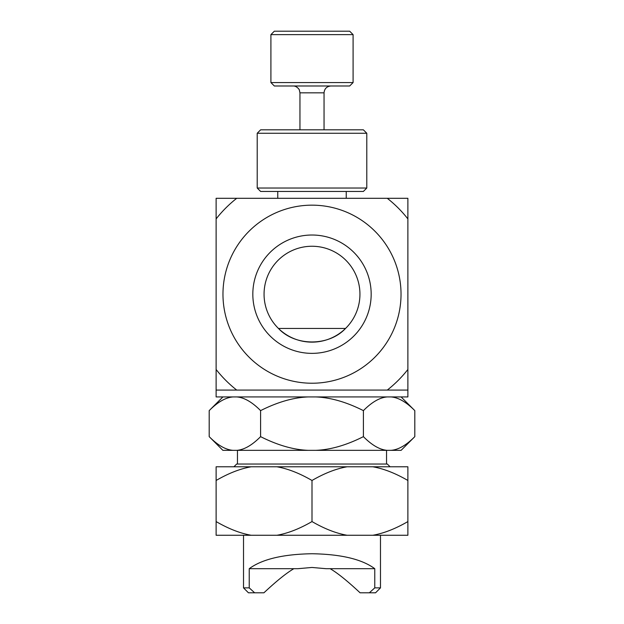 <?xml version="1.0" encoding="UTF-8"?>
<svg xmlns="http://www.w3.org/2000/svg" width="624" height="624" viewBox="0 0 624 624"><rect width="100%" height="100%" fill="white"/><g stroke="black" fill="none" stroke-linecap="round" stroke-linejoin="round"><path stroke-width="0.94" d="M216.115 263.016L216.115 262.01M216.115 272.86L216.115 262.868M387.278 390.078A121.898 121.898 0 0 0 407.885 369.47L407.885 390.078L216.115 390.078L216.115 198.307L236.722 198.307A121.898 121.898 0 0 0 216.115 218.915M216.115 318.029L216.115 277.797M216.115 343.075L216.115 319.184M216.115 312.125L216.115 314.114M216.115 276.159L216.115 273.179M216.115 261.027L216.115 239.593M216.115 365.009L216.115 351.468M345.556 328.435C328.778 346.453 295.222 346.453 278.444 328.435L345.556 328.435A47.939 47.939 0 0 0 330.572 249.998A47.939 47.939 0 0 0 264.061 294.193A47.939 47.939 0 0 0 345.556 328.435M387.278 198.307L407.885 198.307L407.885 218.915A121.898 121.898 0 0 0 387.278 198.307L236.722 198.307M216.115 369.47A121.898 121.898 0 0 0 236.722 390.078M312 383.23A89.037 89.037 0 0 0 366.982 224.164A89.037 89.037 0 0 0 227.854 265.106A89.037 89.037 0 0 0 312 383.23M407.885 218.915L407.885 369.47M353.09 198.307L270.91 198.307M371.171 294.193A59.171 59.171 0 0 1 282.415 345.439A59.171 59.171 0 0 1 282.415 242.947A59.171 59.171 0 0 1 371.171 294.193M366.787 188.035L257.213 188.035L257.213 133.247L366.787 133.247L366.787 188.035L363.363 191.459L260.637 191.459L257.213 188.035M366.787 133.247L363.363 129.823L260.637 129.823L257.213 133.247M260.598 436.644C277.657 445.24 293.569 449.81 308.318 450.349L236.738 450.349C244.109 449.81 252.065 445.24 260.598 436.644L260.598 410.623C252.065 402.028 244.109 397.465 236.738 396.926M209.196 436.644C217.721 445.24 225.677 449.81 233.056 450.349L222.893 450.349L209.196 436.644L209.196 410.623C217.721 402.028 225.677 397.465 233.056 396.926M363.402 436.644C371.935 445.24 379.891 449.81 387.262 450.349L315.682 450.349C330.431 449.81 346.343 445.24 363.402 436.644L363.402 410.623C346.343 402.028 330.431 397.465 315.682 396.926M414.804 436.644L401.107 450.349L390.944 450.349C398.323 449.81 406.279 445.24 414.804 436.644L414.804 410.623C406.279 402.028 398.323 397.465 390.944 396.926M387.262 396.926C379.891 397.465 371.935 402.028 363.402 410.623M308.318 396.926C293.569 397.465 277.657 402.028 260.598 410.623M387.262 450.349L390.944 450.349M308.318 450.349L315.682 450.349M233.056 450.349L236.738 450.349M233.922 466.783L236.66 464.045L387.34 464.045L390.078 466.783M293.857 568.69C286.51 572.965 276.533 581.006 263.921 592.8L254.654 592.8L249.233 587.87L249.233 568.69L297.944 568.69L312 567.458L326.056 568.69L374.767 568.69L374.767 587.87L369.346 592.8L360.079 592.8C347.467 581.006 337.49 572.965 330.143 568.69M249.233 568.69C262.049 559.205 282.976 554.221 312 553.738C341.024 554.221 361.951 559.205 374.767 568.69M369.346 592.8L375.554 592.8L380.484 587.87L380.484 535.267M249.233 587.87L243.516 587.87L248.446 592.8L254.654 592.8M374.767 587.87L380.484 587.87M216.115 390.078L216.115 396.926L407.885 396.926L407.885 390.078M407.885 521.57L407.885 535.267L372.762 535.267C383.69 533.372 395.398 528.809 407.885 521.57L407.885 480.48C395.398 473.242 383.69 468.679 372.762 466.783L407.885 466.783L407.885 480.48M312 521.57C324.488 528.809 336.196 533.372 347.123 535.267L276.877 535.267C287.804 533.372 299.512 528.809 312 521.57L312 480.48C299.512 473.242 287.804 468.679 276.877 466.783L347.123 466.783C336.196 468.679 324.488 473.242 312 480.48M216.115 521.57C228.602 528.809 240.31 533.372 251.238 535.267L216.115 535.267L216.115 466.783L251.238 466.783C240.31 468.679 228.602 473.242 216.115 480.48M347.123 535.267L372.762 535.267M251.238 535.267L276.877 535.267M276.877 466.783L251.238 466.783M372.762 466.783L347.123 466.783M324.051 129.823L324.051 92.836C324.457 88.678 326.742 86.393 330.899 85.987M270.91 82.563L274.334 85.987L349.666 85.987L353.09 82.563L353.09 34.624L270.91 34.624L270.91 82.563L353.09 82.563M270.91 34.624L274.334 31.2L349.666 31.2L353.09 34.624M299.949 129.823L299.949 92.836L324.051 92.836M277.758 191.459L277.758 198.307M346.242 191.459L346.242 198.307M222.893 396.926L209.196 410.623M401.107 396.926L414.804 410.623M386.537 464.045L386.537 450.349M237.463 464.045L237.463 450.349M243.516 587.87L243.516 535.267M299.949 92.836L299.341 90.02C299.957 90.62 297.274 85.8 293.101 85.987"/></g></svg>
